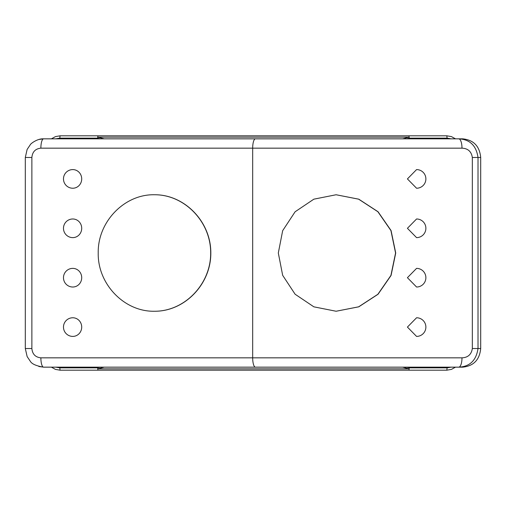 <?xml version="1.0" encoding="UTF-8"?>
<svg xmlns="http://www.w3.org/2000/svg" width="506" height="506" viewBox="0 0 506 506"><rect width="100%" height="100%" fill="white"/><g stroke="black" fill="none" stroke-linecap="round" stroke-linejoin="round"><path stroke-width="0.76" d="M98.221 253C97.588 284.132 124.394 311.898 154.444 311.247C184.532 311.475 210.894 284.163 210.673 253C210.894 221.837 184.532 194.525 154.444 194.753C124.394 194.102 97.588 221.868 98.221 253M154.52 194.753L154.596 194.753C184.677 194.525 211.04 221.837 210.819 253C211.04 284.163 184.677 311.475 154.596 311.247L154.52 311.247M395.572 253L390.917 230.565L377.881 211.729L358.64 199.181L336.11 194.753L313.859 199.168L295.106 211.78L282.664 230.685L278.313 253L282.664 275.315L295.106 294.22L313.859 306.832L336.11 311.247L358.64 306.819L377.881 294.271L390.917 275.435L395.572 253M336.11 194.753L358.786 199.181L378.033 211.729L391.068 230.559L395.724 253L391.068 275.441L378.033 294.271L358.786 306.819L336.11 311.247M407.419 178.915L416.565 169.592A9.317 9.317 0 0 1 425.881 178.915A9.317 9.317 0 0 1 416.565 188.232L407.419 178.915M407.419 228.307L416.565 218.984A9.317 9.317 0 0 1 425.881 228.307A9.317 9.317 0 0 1 416.565 237.624L407.419 228.307M407.419 277.693L416.565 268.376A9.317 9.317 0 0 1 425.881 277.693A9.317 9.317 0 0 1 416.565 287.016L407.419 277.693M472.338 157.48L478.012 157.48C476.272 145.595 469.853 139.378 458.752 138.84A9.317 3.238 90 0 1 461.991 148.163C467.949 148.429 471.402 151.534 472.338 157.48L472.338 348.52C471.402 354.459 467.949 357.571 461.991 357.837A9.317 3.238 90 0 1 458.752 367.16L462.705 367.16C473.616 366.034 479.612 359.817 480.7 348.52L472.338 348.52M407.419 327.085L416.565 317.768A9.317 9.317 0 0 1 425.881 327.085A9.317 9.317 0 0 1 416.565 336.408L407.419 327.085M72.801 169.592A9.317 8.906 90 0 1 81.706 178.915A9.317 8.906 90 0 1 72.801 188.232A9.317 9.317 0 0 1 63.478 178.915A9.317 9.317 0 0 1 72.801 169.592M72.801 317.768A9.317 8.906 90 0 1 81.706 327.085A9.317 8.906 90 0 1 72.801 336.408A9.317 9.317 0 0 1 63.478 327.085A9.317 9.317 0 0 1 72.801 317.768M72.801 268.376A9.317 8.906 90 0 1 81.706 277.693A9.317 8.906 90 0 1 72.801 287.016A9.317 9.317 0 0 1 63.478 277.693A9.317 9.317 0 0 1 72.801 268.376M72.801 218.984A9.317 8.906 90 0 1 81.706 228.307A9.317 8.906 90 0 1 72.801 237.624A9.317 9.317 0 0 1 63.478 228.307A9.317 9.317 0 0 1 72.801 218.984M38.835 366.502L43.617 367.16L458.752 367.16C469.853 366.616 476.272 360.405 478.012 348.52L478.012 157.48L480.7 157.48C479.612 146.183 473.616 139.966 462.705 138.84L43.617 138.84L38.956 139.46M480.7 157.48L480.7 348.52M43.617 367.16A9.317 2.745 -90 0 1 40.872 357.837C35.414 357.274 32.416 354.168 31.872 348.52L25.3 348.52L27.147 356.591L30.36 361.366C31.948 364.029 36.362 365.958 43.617 367.16M40.872 148.163A9.317 2.745 -90 0 1 43.617 138.84C37.495 138.391 30.562 143.755 30.322 144.672L27.122 149.46L25.3 157.48L31.872 157.48C32.416 151.832 35.414 148.726 40.872 148.163L461.991 148.163M455.501 138.84L451.415 136.595L446.817 135.81L408.981 135.81L409.265 138.144L408.981 135.81L60.075 135.81L59.79 138.144L97.626 138.144L97.911 135.81L97.626 138.144L100.239 138.84M51.384 367.16L55.477 369.405L60.075 370.19L97.911 370.19L97.626 367.856L97.911 370.19L408.981 370.19L409.265 367.856L408.981 370.19L446.817 370.19L447.102 367.856L409.265 367.856L406.653 367.16M60.075 135.81L55.477 136.595L51.384 138.84M60.075 370.19L59.79 367.856L55.812 367.16M446.817 370.19L451.415 369.405L455.501 367.16M446.817 135.81L447.102 138.144L451.08 138.84M255.422 138.84A9.317 2.745 90 0 0 252.677 148.163L252.677 357.837L40.872 357.837M461.991 357.837L252.677 357.837A9.317 2.745 -90 0 0 255.422 367.16M31.872 348.52L31.872 157.48M104.211 138.84L97.911 137.158L408.981 137.158L402.681 138.84M55.812 138.84L59.79 138.144M100.239 367.16L97.626 367.856L59.79 367.856M402.681 367.16L408.981 368.842L97.911 368.842L104.211 367.16M406.653 138.84L409.265 138.144L447.102 138.144M451.08 367.16L447.102 367.856M25.3 157.48L25.3 348.52"/></g></svg>
